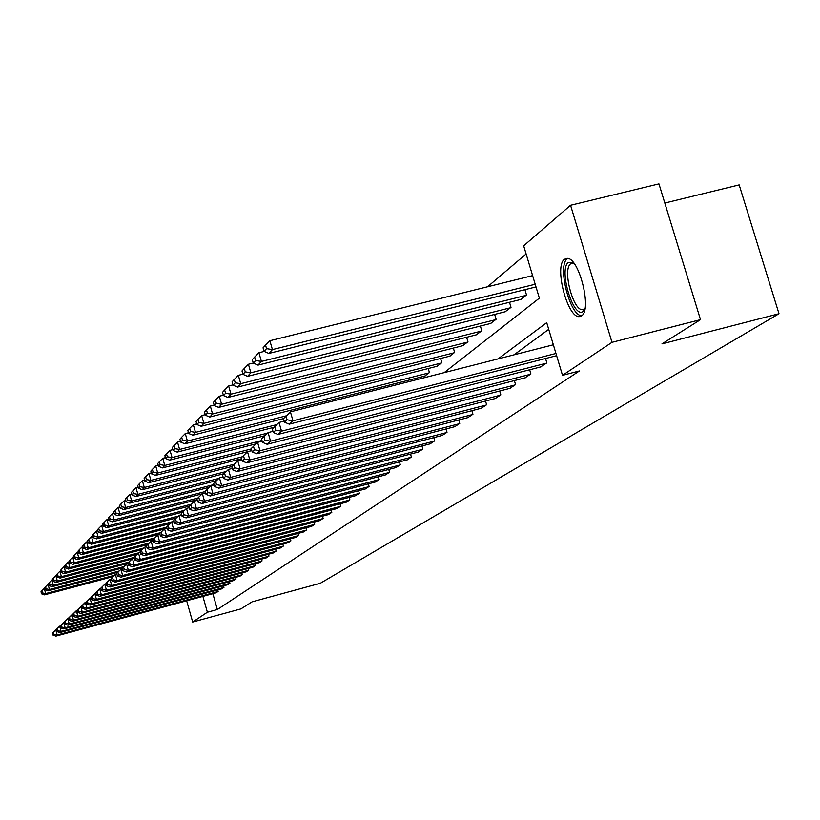 <?xml version="1.0" encoding="UTF-8"?>
<svg xmlns="http://www.w3.org/2000/svg" width="820" height="820" viewBox="0 0 820 820"><rect width="100%" height="100%" fill="white"/><g stroke="black" fill="none" stroke-linecap="round" stroke-linejoin="round"><path stroke-width="1.23" d="M581.534 315.854L579.371 316.602C567.501 318.324 553.93 266.08 564.478 259.274L567.091 258.382C579.053 257.244 592.296 310.032 581.534 315.854M664.825 203.032L739.179 184.889L779 313.732L320.312 583.276L252.129 601.829L240.895 608.901L192.679 622.031L186.673 600.783M526.112 253.964L487.592 286.764M444.163 372.649L539.365 298.162L523.672 245.805L570.556 205.266L611.986 342.329L562.51 375.334L546.714 322.66L498.088 358.893M611.986 342.329L700.495 319.646L658.962 183.885L570.556 205.266M416.744 379.65L416.324 378.235M424.719 376.093L429.424 372.577L428.235 368.539M436.937 366.325L441.806 362.686L440.576 358.494M449.585 356.208L454.639 352.426L453.357 348.08M462.705 345.712L467.953 341.786L466.611 337.266M476.328 334.816L481.76 330.757L480.366 326.053M490.452 323.521L496.11 319.287L494.644 314.398M505.14 311.774L511.014 307.377L509.486 302.283M520.403 299.556L526.512 294.995L524.923 289.675M212.872 593.7L217.361 609.516L579.412 370.968L562.51 375.334M548.723 329.343L514.037 354.824M215.937 592.87L218.151 591.415L217.73 589.939M221.697 588.862L223.973 587.376L223.542 585.849M227.601 584.762L229.928 583.225L229.487 581.677M233.649 580.55L236.037 578.981L235.576 577.382M239.85 576.234L242.289 574.635L241.828 572.995M246.205 571.817L248.706 570.166L248.234 568.486M252.714 567.286L255.297 565.595L254.805 563.863M259.407 562.633L262.041 560.9L261.539 559.127M266.264 557.856L268.981 556.073L268.458 554.258M273.306 552.957L276.094 551.132L275.561 549.256M280.542 547.924L283.402 546.048L282.849 544.121M287.974 542.748L290.915 540.821L290.341 538.842M295.61 537.438L298.634 535.45L298.049 533.42M303.462 531.975L306.567 529.935L305.962 527.844M311.538 526.358L314.736 524.257L314.111 522.104M319.851 520.577L323.141 518.414L322.496 516.19M328.4 514.622L331.792 512.397L331.126 510.112M337.204 508.492L340.7 506.206L340.013 503.849M346.276 502.188L349.873 499.821L349.166 497.391M355.624 495.68L359.334 493.24L358.606 490.729M365.269 488.966L369.092 486.455L368.344 483.861M375.222 482.047L379.168 479.454L378.379 476.768M385.482 474.903L389.561 472.228L388.752 469.45M396.08 467.523L400.293 464.766L399.453 461.896M407.038 459.897L411.394 457.047L410.523 454.075M418.364 452.025L422.864 449.073L421.962 445.988M430.08 443.866L434.733 440.811L433.8 437.624M442.195 435.43L447.023 432.273L446.049 428.962M454.751 426.697L459.753 423.417L458.739 419.994M467.759 417.646L472.945 414.254L471.889 410.687M481.248 408.257L486.619 404.731L485.522 401.031M495.239 398.52L500.825 394.861L499.677 391.007M509.773 388.403L515.565 384.611L514.376 380.603M524.872 377.897L530.899 373.951L529.648 369.779M540.575 366.97L546.837 362.86L545.536 358.514M700.495 319.646L661.976 343.887L779 313.732M217.361 609.516L207.378 612.232L192.679 622.031M202.899 596.396L207.378 612.232M216.142 592.819L55.955 636.115L57.195 634.987L55.76 629.801L52.449 633.05L53.023 635.121L53.884 634.332L53.31 632.261M56.354 629.647L52.449 633.05M217.976 591.548L57.195 634.987L53.884 634.332M53.023 635.121L55.955 636.115M44.864 588.247L44.27 588.401L45.705 593.567L114.472 575.271M113.098 576.603L44.505 594.859L41.574 593.834L42.394 592.932L41.83 590.861L41 591.774L41.574 593.834M42.394 592.932L45.705 593.567L44.505 594.859M41.83 590.861L44.27 588.401M584.834 309.273L583.174 311.333C573.477 319.687 558.256 269.103 568.424 262.379L573.467 262.697M573.928 263.281L570.71 263.753C562.202 269.144 573.047 311.026 582.61 309.683L584.978 308.545M567.747 258.464L567.327 258.761C556.995 265.383 569.869 316.233 581.739 315.7M221.902 588.811L59.85 632.568L61.121 631.42L59.665 626.172L56.303 629.473L56.887 631.564L57.769 630.754L57.185 628.653M60.321 625.998L56.303 629.473M223.778 587.499L61.121 631.42L57.769 630.754M56.887 631.564L59.85 632.568M227.816 584.701L63.847 628.94L65.149 627.761L63.673 622.452L60.26 625.803L60.854 627.915L61.756 627.085L61.162 624.963M64.38 622.257L60.26 625.803M229.733 583.358L65.149 627.761L61.756 627.085M60.854 627.915L63.847 628.94M48.687 584.096L48.031 584.27L49.487 589.498L119.074 571.007M117.762 572.339L48.257 590.82L45.295 589.775L46.145 588.852L45.561 586.761L44.71 587.694L45.295 589.775M46.145 588.852L49.487 589.498L48.257 590.82M45.561 586.761L48.031 584.27M52.593 579.853L51.896 580.037L53.361 585.326L123.892 566.599M122.549 567.963L52.111 586.679L49.108 585.624L49.979 584.68L49.384 582.559L48.523 583.512L49.108 585.624M49.979 584.68L53.361 585.326L52.111 586.679M49.384 582.559L51.896 580.037M233.864 580.488L67.947 625.219L69.28 624.01L67.783 618.628L64.319 622.042L64.913 624.184L65.836 623.333L65.241 621.181M68.542 618.423L64.319 622.042M235.832 579.125L69.28 624.01L65.836 623.333M64.913 624.184L67.947 625.219M240.065 576.173L72.15 621.406L73.513 620.166L71.996 614.713L68.48 618.178L69.075 620.351L70.028 619.479L69.423 617.296M72.816 614.498L68.48 618.178M242.095 574.769L73.513 620.166L70.028 619.479M69.075 620.351L72.15 621.406M246.43 571.755L76.455 617.491L77.859 616.22L76.321 610.705L72.744 614.221L73.349 616.425L74.323 615.523L73.708 613.319M77.203 610.47L72.744 614.221M248.501 570.31L77.859 616.22L74.323 615.523M73.349 616.425L76.455 617.491M56.6 575.486L55.842 575.691L57.338 581.052L128.832 562.089M128.176 563.299L56.047 582.436L53.013 581.359L53.905 580.396L53.31 578.254L52.418 579.227L53.013 581.359M53.905 580.396L57.338 581.052L56.047 582.436M53.31 578.254L55.842 575.691M60.721 571.027L59.901 571.243L61.408 576.665L134.019 557.426M131.948 559.045L60.096 578.079L57.021 576.993L57.933 575.999L57.328 573.826L56.416 574.83L57.021 576.993M57.933 575.999L61.408 576.665L60.096 578.079M57.328 573.826L59.901 571.243M64.934 566.435L64.062 566.671L65.59 572.165L140.333 552.393M136.981 554.371L64.237 573.621L61.131 572.514L62.074 571.499L61.459 569.295L60.526 570.32L61.131 572.514M62.074 571.499L65.59 572.165L64.237 573.621M61.459 569.295L64.062 566.671M69.269 561.741L68.326 561.987L69.885 567.553L143.828 548.006M142.208 549.554L68.49 569.049L65.354 567.922L66.307 566.876L65.692 564.642L64.729 565.697L65.354 567.922M66.307 566.876L69.885 567.553L68.49 569.049M65.692 564.642L68.326 561.987M73.718 556.913L72.713 557.18L74.282 562.817L149.168 543.045M147.631 544.603L72.857 564.345L69.68 563.207L70.663 562.13L70.038 559.875L69.054 560.952L69.68 563.207M70.663 562.13L74.282 562.817L72.857 564.345M70.038 559.875L72.713 557.18M78.289 551.952L77.213 552.239L78.802 557.948L154.765 537.93M153.196 539.519L77.346 559.527L74.118 558.358L75.132 557.262L74.497 554.976L73.482 556.083L74.118 558.358M75.132 557.262L78.802 557.948L77.346 559.527M74.497 554.976L77.213 552.239M82.974 546.868L81.826 547.165L83.445 552.957L160.525 532.662M159.859 534.045L81.949 554.566L78.689 553.387L79.724 552.249L79.079 549.943L78.043 551.081L78.689 553.387M79.724 552.249L83.445 552.957L81.949 554.566M79.079 549.943L81.826 547.165M87.801 541.63L86.582 541.948L88.222 547.822L166.696 527.188M164.195 529.095L86.674 549.482L83.373 548.283L84.439 547.114L83.783 544.767L82.718 545.935L83.373 548.283M84.439 547.114L88.222 547.822L86.674 549.482M83.783 544.767L86.582 541.948M92.762 536.249L91.461 536.598L93.121 542.543L174.096 521.284M170.088 523.621L91.532 544.255L88.191 543.024L89.288 541.825L88.621 539.447L87.525 540.657L88.191 543.024M89.288 541.825L93.121 542.543L91.532 544.255M88.621 539.447L91.461 536.598M97.867 530.724L96.473 531.083L98.164 537.12L178.124 516.159M176.197 517.984L96.534 538.873L93.142 537.623L94.279 536.393L93.603 533.984L92.475 535.224L93.142 537.623M94.279 536.393L98.164 537.12L96.534 538.873M93.603 533.984L96.473 531.083M103.115 525.036L101.639 525.425L103.351 531.534L184.408 510.317M182.573 512.151L101.67 533.338L98.246 532.077L99.404 530.806L98.718 528.357L97.559 529.638L98.246 532.077M99.404 530.806L103.351 531.534L101.67 533.338M98.718 528.357L101.639 525.425M108.517 519.183L106.948 519.593L108.691 525.794L190.978 504.29M189.143 506.165L106.959 527.649L103.484 526.358L104.683 525.056L103.986 522.576L102.797 523.888L103.484 526.358M104.683 525.056L108.691 525.794L106.959 527.649M103.986 522.576L106.948 519.593M114.082 513.156L112.412 513.587L114.185 519.88L197.794 498.058M197.118 499.677L112.401 521.797L108.886 520.474L110.116 519.132L109.408 516.62L108.178 517.973L108.886 520.474M110.116 519.132L114.185 519.88L112.401 521.797M109.408 516.62L112.412 513.587M119.822 506.944L118.049 507.406L119.843 513.791L205.225 491.549M202.161 493.824L118.008 515.76L114.441 514.417L115.712 513.033L114.995 510.481L113.724 511.875L114.441 514.417M115.712 513.033L119.843 513.791L118.008 515.76M114.995 510.481L118.049 507.406M125.737 500.538L123.851 501.03L125.675 507.518L214.03 484.538M209.161 487.336L123.789 509.548L120.171 508.174L121.483 506.75L120.755 504.156L119.443 505.591L120.171 508.174M121.483 506.75L125.675 507.518L123.789 509.548M120.755 504.156L123.851 501.03M131.835 493.947L129.837 494.46L131.692 501.04L218.725 478.449M216.398 480.633L129.744 503.142L126.075 501.748L127.428 500.272L126.68 497.637L125.337 499.124L126.075 501.748M127.428 500.272L131.692 501.04L129.744 503.142M126.68 497.637L129.837 494.46M138.129 487.141L136.007 487.695L137.883 494.368L226.228 471.479M224.003 473.683L135.884 496.53L132.163 495.106L133.558 493.589L132.799 490.924L131.415 492.451L132.163 495.106M133.558 493.589L137.883 494.368L135.884 496.53M132.799 490.924L136.007 487.695M144.627 480.12L142.373 480.704L144.289 487.49L234.059 464.263M231.865 466.518L142.208 489.714L138.447 488.259L139.882 486.701L139.113 483.984L137.678 485.563L138.447 488.259M139.882 486.701L144.289 487.49L142.208 489.714M139.113 483.984L142.373 480.704M151.331 472.873L148.943 473.488L150.89 480.376L242.248 456.791M241.562 458.708L148.748 482.683L144.925 481.196L146.411 479.577L145.632 476.82L144.156 478.449L144.925 481.196M146.411 479.577L150.89 480.376L148.748 482.683M145.632 476.82L148.943 473.488M252.949 567.214L80.873 613.473L82.318 612.171L80.76 606.585L77.111 610.162L77.736 612.386L78.73 611.464L78.115 609.239M81.703 606.328L77.111 610.162M255.082 565.739L82.318 612.171L78.73 611.464M77.736 612.386L80.873 613.473M259.643 562.561L85.413 609.352L86.889 608.009L85.311 602.351L81.6 605.99L82.236 608.245L83.261 607.302L82.625 605.047M86.315 602.085L81.6 605.99M261.826 561.044L86.889 608.009L83.261 607.302M82.236 608.245L85.413 609.352M266.51 557.795L90.067 605.129L91.584 603.745L89.985 598.016L86.213 601.716L86.848 604.002L87.904 603.028L87.268 600.742M91.061 597.729L86.213 601.716M268.755 556.237L91.584 603.745L87.904 603.028M86.848 604.002L90.067 605.129M273.562 552.885L94.853 600.783L96.411 599.358L94.792 593.557L90.948 597.319L91.594 599.635L92.68 598.641L92.024 596.314M95.94 593.249L90.948 597.319M275.868 551.286L96.411 599.358L92.68 598.641M91.594 599.635L94.853 600.783M280.809 547.852L99.763 596.314L101.373 594.859L99.722 588.965L95.817 592.809L96.473 595.156L97.58 594.131L96.924 591.774M100.952 588.647L99.722 588.965L95.817 592.809M283.166 546.212L101.373 594.859L97.58 594.131M96.473 595.156L99.763 596.314M288.24 542.676L104.816 591.722L106.467 590.226L104.796 584.26L100.819 588.165L101.475 590.543L102.623 589.488L101.957 587.099M106.098 583.912L104.796 584.26L100.819 588.165M290.669 540.995L106.467 590.226L102.623 589.488M101.475 590.543L104.816 591.722M295.887 537.366L110.013 587.007L111.704 585.47L110.013 579.412L105.954 583.389L106.631 585.808L107.809 584.721L107.133 582.303M111.397 579.043L110.013 579.412L105.954 583.389M298.388 535.624L111.704 585.47L107.809 584.721M106.631 585.808L110.013 587.007M303.748 531.903L115.353 582.159L117.096 580.57L115.374 574.43L111.243 578.479L111.93 580.929L113.139 579.812L112.453 577.362M116.86 574.041L115.374 574.43L111.243 578.479M306.311 530.12L117.096 580.57L113.139 579.812M111.93 580.929L115.353 582.159M311.836 526.276L120.847 577.167L122.641 575.527L120.899 569.305L116.686 573.426L117.383 575.917L118.623 574.769L117.926 572.278M122.477 568.885L120.899 569.305L116.686 573.426M314.47 524.441L122.641 575.527L118.623 574.769M117.383 575.917L120.847 577.167M320.148 520.495L126.505 572.022L128.361 570.341L126.587 564.027L122.293 568.229L123 570.751L124.281 569.572L123.564 567.04M128.258 563.576L126.587 564.027L122.293 568.229M322.865 518.609L128.361 570.341L124.281 569.572M123 570.751L126.505 572.022M328.707 514.54L132.338 566.722L134.244 565L132.44 558.584L128.053 562.879L128.781 565.431L130.093 564.211L129.375 561.649M134.213 558.112L132.44 558.584L128.053 562.879M331.505 512.592L134.244 565L130.093 564.211M128.781 565.431L132.338 566.722M337.522 508.41L138.344 561.269L140.302 559.486L138.477 552.977L134.008 557.354L134.736 559.947L136.089 558.697L135.361 556.093M140.363 552.485L138.477 552.977L134.008 557.354M340.402 506.411L140.302 559.486L136.089 558.697M134.736 559.947L138.344 561.269M346.604 502.096L144.535 555.653L146.554 553.807L144.689 547.207L140.128 551.665L140.876 554.299L142.28 553.008L141.532 550.374M146.698 546.673L144.689 547.207L140.128 551.665M349.576 500.036L146.554 553.807L142.28 553.008M140.876 554.299L144.535 555.653M355.972 495.587L150.911 549.851L153.002 547.955L151.105 541.241L146.452 545.802L147.21 548.477L148.656 547.145L147.897 544.459M153.237 540.688L151.105 541.241L146.452 545.802M359.027 493.455L153.002 547.955L148.656 547.145M147.21 548.477L150.911 549.851M365.617 488.874L157.501 543.865L159.654 541.907L157.727 535.091L152.971 539.755L153.74 542.461L155.236 541.087L154.467 538.361M159.982 534.496L157.727 535.091L152.971 539.755M368.774 486.68L159.654 541.907L155.236 541.087M153.74 542.461L157.501 543.865M375.58 481.955L164.297 537.694L166.522 535.665L164.564 528.746L159.705 533.502L160.484 536.259L162.032 534.845L161.243 532.067M166.962 528.121L164.564 528.746L159.705 533.502M378.84 479.679L166.522 535.665L162.032 534.845M160.484 536.259L164.297 537.694M385.861 474.8L171.318 531.309L173.625 529.228L171.626 522.186L166.655 527.045L167.454 529.853L169.043 528.387L168.254 525.569M174.168 521.52L171.626 522.186L166.655 527.045M389.223 472.463L173.625 529.228L169.043 528.387M167.454 529.853L171.318 531.309M396.47 467.42L178.575 524.718L180.953 522.565L178.924 515.411L173.84 520.382L174.65 523.232L176.3 521.715L175.49 518.855M181.62 514.704L178.924 515.411L173.84 520.382M399.945 465.001L180.953 522.565L176.3 521.715M174.65 523.232L178.575 524.718M407.437 459.794L186.078 517.902L188.538 515.667L186.478 508.4L181.271 513.484L182.091 516.385L183.803 514.806L182.973 511.905M189.328 507.652L186.478 508.4L181.271 513.484M411.035 457.293L188.538 515.667L183.803 514.806M182.091 516.385L186.078 517.902M418.774 451.912L193.838 510.86L196.39 508.543L194.289 501.143L188.959 506.35L189.799 509.292L191.562 507.672L190.722 504.71M197.312 500.354L194.289 501.143L188.959 506.35M422.495 449.329L196.39 508.543L191.562 507.672M189.799 509.292L193.838 510.86M430.5 443.753L201.874 503.552L204.508 501.163L202.366 493.64L196.913 498.96L197.763 501.963L199.598 500.282L198.737 497.268M205.574 492.799L202.366 493.64L196.913 498.96M434.344 441.088L204.508 501.163L199.598 500.282M197.763 501.963L201.874 503.552M442.636 435.317L210.197 495.997L212.923 493.517L210.74 485.86L205.154 491.313L206.025 494.368L207.921 492.625L207.05 489.56M214.153 484.968L210.74 485.86L205.154 491.313M446.623 432.55L212.923 493.517L207.921 492.625M206.025 494.368L210.197 495.997M455.213 426.574L218.817 488.166L221.656 485.594L219.432 477.793L213.702 483.39L214.584 486.496L216.541 484.681L215.66 481.565M223.04 476.861L219.432 477.793L213.702 483.39M459.333 423.714L221.656 485.594L216.541 484.681M214.584 486.496L218.817 488.166M468.24 417.523L227.765 480.038L230.707 477.373L228.431 469.429L222.558 475.169L223.46 478.327L225.5 476.451L224.588 473.273M232.265 468.435L228.431 469.429L222.558 475.169M472.515 414.551L230.707 477.373L225.5 476.451M223.46 478.327L227.765 480.038M481.74 408.134L237.052 471.602L240.096 468.835L237.779 460.748L231.752 466.631L232.675 469.85L234.786 467.902L233.864 464.673M241.849 459.692L237.779 460.748L231.752 466.631M486.178 405.049L240.096 468.835L234.786 467.902M232.675 469.85L237.052 471.602M158.27 465.381L155.728 466.026L157.717 473.037L251.32 448.919M251.801 450.59L155.503 475.415L151.628 473.898L153.155 472.228L152.366 469.429L150.839 471.11L151.628 473.898M153.155 472.228L157.717 473.037L155.503 475.415M152.366 469.429L155.728 466.026M165.435 457.642L162.749 458.329L164.769 465.452L261.969 440.463M255.963 443.856L162.483 467.912L158.547 466.354L160.125 464.632L159.326 461.783L157.737 463.525L158.547 466.354M160.125 464.632L164.769 465.452L162.483 467.912M159.326 461.783L162.749 458.329M172.856 449.637L170.006 450.364L172.056 457.601L267.545 433.114M264.686 435.758L169.689 460.143L165.701 458.564L167.341 456.781L166.511 453.88L164.881 455.674L165.701 458.564M167.341 456.781L172.056 457.601L169.689 460.143M166.511 453.88L170.006 450.364M180.533 441.355L177.51 442.123L179.6 449.483L276.658 424.647M273.921 427.333L177.151 452.117L173.102 450.498L174.793 448.653L173.963 445.701L172.272 447.566L173.102 450.498M174.793 448.653L179.6 449.483L177.151 452.117M173.963 445.701L177.51 442.123M188.487 432.775L185.279 433.585L187.411 441.078L286.159 415.863M553.356 344.8L290.413 411.865L283.474 418.62L284.499 422.167L287.082 419.799L286.057 416.232L283.474 418.62L184.879 443.804L180.759 442.144L182.511 440.237L181.661 437.244L179.908 439.161L180.759 442.144M182.511 440.237L187.411 441.078L184.879 443.804M181.661 437.244L185.279 433.585M196.728 423.889L193.325 424.75L195.498 432.376L429.034 372.885M425.16 375.98L192.874 435.194L188.692 433.503L190.517 431.515L189.645 428.47L187.831 430.469L188.692 433.503M190.517 431.515L195.498 432.376L192.874 435.194M189.645 428.47L193.325 424.75M205.277 414.674L201.669 415.596L203.883 423.356L441.406 363.004M437.398 366.212L201.166 426.277L196.913 424.545L198.799 422.484L197.917 419.379L196.031 421.449L196.913 424.545M198.799 422.484L203.883 423.356L201.166 426.277M197.917 419.379L201.669 415.596M214.153 405.121L210.33 406.095L212.585 413.997L454.229 352.764M450.067 356.085L209.766 417.031L205.441 415.248L207.398 413.116L206.496 409.959L204.549 412.101L205.441 415.248M207.398 413.116L212.585 413.997L209.766 417.031M206.496 409.959L210.33 406.095M223.368 395.209L219.309 396.234L221.615 404.28L467.513 342.135M463.208 345.589L218.684 407.427L214.297 405.603L216.326 403.389L215.404 400.17L213.374 402.405L214.297 405.603M216.326 403.389L221.615 404.28L218.684 407.427M215.404 400.17L219.309 396.234M495.751 398.387L246.687 462.849L249.854 459.969L247.496 451.728L241.295 457.765L242.238 461.045L244.432 459.026L243.489 455.735M251.812 450.621L247.496 451.728L241.295 457.765M500.354 395.189L249.854 459.969L244.432 459.026M242.238 461.045L246.687 462.849M232.952 384.908L228.636 385.994L230.984 394.184L481.309 331.116M476.83 334.693L227.939 397.464L223.481 395.588L225.592 393.292L224.649 390.012L222.548 392.329L223.481 395.588M225.592 393.292L230.984 394.184L227.939 397.464M224.649 390.012L228.636 385.994M510.306 388.27L256.701 453.747L260.001 450.754L257.582 442.359L251.217 448.56L252.181 451.902L254.466 449.801L253.503 446.439M262.174 441.18L257.582 442.359L251.217 448.56M515.083 384.939L260.001 450.754L254.466 449.801M252.181 451.902L256.701 453.747M242.915 374.197L238.333 375.345L240.731 383.698L495.639 319.667M490.985 323.377L237.564 387.112L233.034 385.185L235.227 382.796L234.264 379.455L232.08 381.853L233.034 385.185M235.227 382.796L240.731 383.698L237.564 387.112M234.264 379.455L238.333 375.345M525.425 377.753L267.125 444.286L270.549 441.17L268.089 432.601L261.539 438.977L262.523 442.39L264.901 440.207L263.917 436.773M272.957 431.351L268.089 432.601L261.539 438.977M530.396 374.299L270.549 441.17L264.901 440.207M262.523 442.39L267.125 444.286M253.288 363.055L248.419 364.275L250.869 372.792L510.522 307.766M505.694 311.631L247.578 376.339L242.966 374.361L245.241 371.87L244.268 368.467L241.992 370.968L242.966 374.361M245.241 371.87L250.869 372.792L247.578 376.339M244.268 368.467L248.419 364.275M541.149 366.827L277.97 434.436L281.537 431.187L279.015 422.454L272.281 429.003L273.285 432.488L275.766 430.203L274.751 426.718M284.202 421.121L279.015 422.454L272.281 429.003M546.315 363.229L281.537 431.187L275.766 430.203M273.285 432.488L277.97 434.436M264.214 351.431L258.915 352.743L261.426 361.435L526.009 295.395M520.977 299.413L257.992 365.125L253.298 363.096L255.676 360.503L254.671 357.028L252.304 359.631L253.298 363.096M255.676 360.503L261.426 361.435L257.992 365.125M254.671 357.028L258.915 352.743M556.616 355.675L289.265 424.165L292.986 420.793L290.413 411.865L286.057 416.232M555.96 353.471L292.986 420.793L287.082 419.799M284.499 422.167L289.265 424.165M532.611 275.612L269.862 340.731L272.424 349.607L535.193 284.243M536.003 286.918L268.847 353.451L264.071 351.36L266.541 348.664L265.526 345.117L263.046 347.834L264.071 351.36M266.541 348.664L272.424 349.607L268.847 353.451M265.526 345.117L269.862 340.731M579.371 316.602L580.97 316.202M584.865 309.119L584.281 309.263M583.932 309.355L582.61 309.683"/></g></svg>
